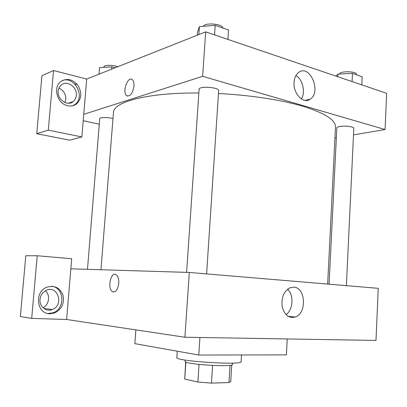 <?xml version="1.0" encoding="UTF-8"?>
<svg xmlns="http://www.w3.org/2000/svg" width="407" height="407" viewBox="0 0 407 407"><rect width="100%" height="100%" fill="white"/><g stroke="black" fill="none" stroke-linecap="round" stroke-linejoin="round"><path stroke-width="0.61" d="M230.031 365.313L228.963 382.565L211.472 383.119L197.888 382.031L184.732 379.044L185.668 361.986M228.963 382.565L230.728 381.639L231.756 364.967M232.509 363.095L232.428 364.484C233.73 367.485 183.384 364.229 185.063 361.421L185.16 360.032M212.607 365.45L211.472 383.119M185.882 362.082L184.732 379.044M199.048 364.413L197.888 382.031M177.259 351.2L176.826 357.504C174.394 361.111 243.045 365.547 241.102 361.66L241.504 354.965M135.867 329.884L134.839 343.64L198.779 355.036L286.365 354.889L287.235 338.95M199.934 337.495L198.779 355.036M184.905 337.245L189.311 272.451L378.245 288.324L375.997 340.43L184.905 337.245L66.606 319.485L71.678 258.766L37.22 255.749L31.7 318.396L66.606 319.485M31.7 318.396L20.35 316.57L25.804 255.749L37.22 255.749M49.873 313.772C36.772 314.051 34.03 292.114 46.596 287.317C54.299 284.941 59.758 287.535 62.973 295.111C64.601 303.307 61.793 309.264 54.563 312.988L49.873 313.772M47.914 313.532L53.052 312.779C65.522 308.73 64.382 287.413 51.633 286.258M40.013 299.374C40.563 295.121 42.659 292.104 46.306 290.328C57.962 284.829 64.27 305.377 52.269 309.518C46.164 312.144 39.174 306.446 40.013 299.374M45.345 290.817C50.534 294.963 49.206 304.772 43.02 307.723M118.742 283.425C117.75 289.876 115.644 292.608 112.434 291.626C107.021 288.7 110.882 270.991 116.132 274.745C118.066 276.251 118.936 279.146 118.742 283.425M189.311 272.451L70.838 268.818M116.137 274.745C110.882 270.991 107.021 288.7 112.434 291.626L113.584 292.002M293.727 287.159C305.677 287.357 307.066 313.298 295.324 317.022C288.873 318.554 284.493 315.094 282.178 306.644C281.212 297.634 283.781 291.351 289.886 287.81L293.727 287.159M286.024 314.636C293.157 309.808 294.042 294.938 287.586 289.189M100.951 269.744L113.467 112.571C113.126 101.999 147.293 92.572 198.855 92.989M218.462 93.529C250.341 95.085 282.168 100.036 303.658 106.471C325.127 113.299 335.734 120.116 335.48 126.928L327.66 284.076M346.372 285.648L353.815 128.291C354.243 126.679 344.653 125.463 339.606 126.501C337.825 126.847 336.899 127.294 336.833 127.849L329.08 284.193M87.48 269.327L99.735 118.671C99.552 117.216 108.125 117.15 112.988 118.59M186.599 272.364L199.109 89.286C198.82 85.806 219.409 87.276 218.651 90.68L206.608 273.906M99.288 124.221L83.216 120.726M334.925 138.039L336.34 137.8M353.505 134.89L385.088 129.533L202.645 76.318L83.75 114.316L81.858 136.93L48.291 130.143L53.546 70.523L86.696 79.055L83.75 114.316M64.937 102.518L65.802 99.303C65.868 94.078 63.578 90.344 58.929 88.115M81.858 136.93L69.724 140.201L36.742 133.705L41.936 75.738L53.546 70.523M77.33 84.59L74.634 83.913M76.297 95.436C76.048 97.995 75.03 100.025 73.25 101.536C67.638 106.695 57.097 99.532 58.191 91.097C58.435 88.65 59.386 86.681 61.04 85.19C66.728 79.706 77.411 87.022 76.297 95.436M72.894 105.693L75.147 104.319C85.531 96.851 74.557 75.931 62.434 80.489M67.725 105.739C57.667 103.978 52.686 88.014 60.368 81.904C66.427 77.823 72.222 78.907 77.768 85.149C82.102 92.333 81.741 98.54 76.689 103.78C74.11 105.795 71.118 106.446 67.725 105.739M48.291 130.143L36.742 133.705M385.088 129.533L386.65 93.315L205.667 31.868L86.696 79.055M294.058 82.402C294.398 77.844 295.925 74.517 298.641 72.415C309.829 63.67 321.84 92.13 310.165 99.191C303.474 104.365 293.086 93.783 294.058 82.402M205.667 31.868L202.645 76.318M301.368 98.952C305.728 92.343 302.747 79.36 295.93 75.539M133.964 86.096C132.601 93.585 130.159 96.78 126.628 95.67C121.927 92.343 127.849 75.524 132.316 79.66C133.598 80.851 134.142 82.992 133.964 86.096M132.321 79.66C127.854 75.524 121.932 92.348 126.633 95.67L127.498 96.113M361.803 84.88L362.179 76.775L352.452 73.372L337.927 74.13L335.851 76.068M337.927 74.13L337.795 76.73M352.452 73.372L352.06 81.573M339.504 74.049C339.463 70.849 356.959 71.149 356.369 74.349L356.349 74.735M227.9 39.413L228.51 29.996L215.186 25.336L199.389 26.643L197.395 32.479L197.207 35.221M199.389 26.643L198.84 34.575M215.186 25.336L214.55 34.88M203.49 26.302C204.629 22.268 223.041 23.881 222.756 27.981M115.14 67.771L111.783 66.85L99.547 67.628L99.013 74.171M111.783 66.85L111.594 69.18M103.912 67.348L103.948 66.901C103.775 64.896 113.146 64.784 117.725 66.748M54.563 312.988L53.052 312.779M43.839 308.414L52.269 309.518M295.324 317.022L288.146 316.346M68.468 103.241L73.25 101.536M76.689 103.78L75.147 104.319M310.165 99.191L305.057 100.381"/></g></svg>
